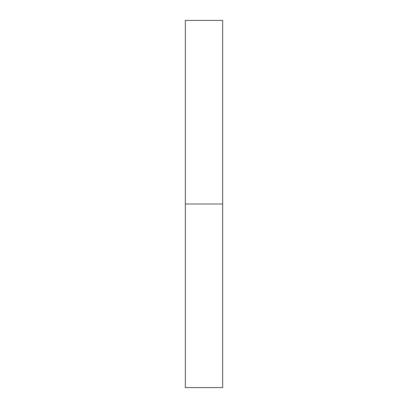 <?xml version="1.0" encoding="UTF-8"?>
<svg xmlns="http://www.w3.org/2000/svg" width="408" height="408" viewBox="0 0 408 408"><rect width="100%" height="100%" fill="white"/><g stroke="black" fill="none" stroke-linecap="round" stroke-linejoin="round"><path stroke-width="0.61" d="M222.666 319.796L222.666 343.143M222.666 363.502L222.666 44.498M222.666 64.857L222.666 88.204M222.666 204C222.666 217.076 222.666 217.076 222.666 204C222.666 190.924 222.666 190.924 222.666 204L222.666 387.6L185.334 387.6L185.334 204L222.666 204L185.334 204L185.334 20.4L222.666 20.4L222.666 204M185.334 44.498L185.334 353.323M185.334 343.143L185.334 319.796M185.334 88.204L185.334 54.677"/></g></svg>
